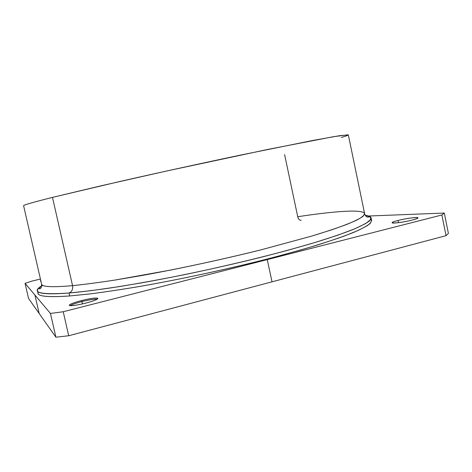 <?xml version="1.0" encoding="UTF-8"?>
<svg xmlns="http://www.w3.org/2000/svg" width="472" height="472" viewBox="0 0 472 472"><rect width="100%" height="100%" fill="white"/><g stroke="black" fill="none" stroke-linecap="round" stroke-linejoin="round"><path stroke-width="0.71" d="M70.098 305.661C72.116 304.458 76.069 303.095 81.945 301.573L82.476 303.921L81.945 301.573C89.202 299.797 94.311 298.982 97.273 299.136C94.311 298.982 89.202 299.797 81.945 301.573L81.703 300.511C91.09 298.269 96.477 297.572 97.875 298.428C97.48 299.513 93.379 301.101 85.574 303.177C76.021 305.455 70.582 306.163 69.248 305.296C69.75 304.157 73.903 302.564 81.703 300.511L81.945 301.573C76.069 303.095 72.116 304.458 70.098 305.661M341.398 137.482L347.115 135.641L348.118 134.797L333.627 136.662L267.884 149.4L166.492 171.041L100.943 185.826L52.48 197.39L72.552 285.654C52.256 287.424 41.937 286.917 41.601 284.126C41.937 286.917 52.256 287.424 72.552 285.654L52.48 197.39L120.266 181.39C158.037 172.811 201.75 163.247 240.755 155.04L312.812 140.461L339.669 135.682L348.348 134.921L364.62 213.698L363.027 216.335C359.941 218.56 354.484 221.268 346.637 224.471C337.392 227.935 325.798 231.793 311.862 236.047L261.051 249.841C231.563 257.146 201.337 263.901 170.392 270.12L114.649 280.12C98.465 282.586 84.435 284.427 72.552 285.654C73.071 289.283 71.897 291.743 69.018 293.023C39.778 294.965 30.662 292.569 41.678 285.843C38.633 287.767 37.235 289.395 37.471 290.717C37.854 293.796 48.374 294.569 69.018 293.023C71.897 291.743 73.071 289.283 72.552 285.654C84.435 284.427 98.465 282.586 114.649 280.12L141.246 275.624C179.148 268.763 222.607 259.411 261.051 249.841L311.862 236.047L331.503 229.882C342.466 226.112 351.003 222.796 357.121 219.934C361.865 217.356 364.366 215.279 364.62 213.698C363.405 208.972 334.53 211.126 297.726 216.725L284.604 154.586M42.728 285.33C40.397 286.764 39.17 287.908 39.052 288.775C40.686 289.23 41.536 287.678 41.601 284.126L23.6 205.727C23.152 205.119 32.78 202.34 52.48 197.39M297.726 216.725C298.416 219.244 299.567 220.418 301.165 220.241M371.116 217.97L371.653 220.589L370.072 223.592C366.933 226.076 361.328 229.067 353.262 232.56C343.74 236.325 331.775 240.484 317.367 245.039C301.661 249.759 284.12 254.638 264.757 259.671C224.908 269.736 179.832 279.4 140.597 286.303C121.581 289.507 104.465 292.079 89.237 294.003L69.691 295.962L69.018 293.023C81.237 291.902 95.698 290.121 112.401 287.678L139.901 283.159C179.124 276.197 224.212 266.527 264.078 256.502C283.454 251.499 301.006 246.661 316.724 241.983C331.143 237.475 343.126 233.369 352.667 229.663C360.744 226.23 366.361 223.303 369.511 220.884L371.116 217.97C370.78 216.666 368.833 215.775 365.263 215.291C369.541 216.117 371.34 217.562 370.656 219.616L365.605 223.604L354.737 228.814L337.852 235.162L315.119 242.466L287.153 250.461C256.131 258.768 220.406 267.205 184.682 274.621C161.141 279.324 139.081 283.365 118.496 286.734L91.114 290.663L69.018 293.023L69.691 295.962C49.023 297.395 38.48 296.516 38.073 293.324L37.471 290.717M40.905 281.106L40.279 280.976L40.787 280.586L40.905 281.106M267.258 259.6L63.224 311.738L50.457 313.455L25.057 283.347L31.954 281.088L40.433 279.04L31.954 281.088L25.057 283.347L28.538 298.44L39.158 313.485L34.91 295.029L50.457 313.455L55.908 337.203L39.158 313.485L55.908 337.203L50.457 313.455L63.224 311.738L441.88 214.984L267.258 259.6L272.014 281.825L267.258 259.6M444.305 213.049L441.88 214.984L444.305 213.049L368.608 216.017L444.305 213.049L448.4 233.398L444.305 213.049M85.574 303.177C94.123 300.87 98.17 299.224 97.71 298.239C95.515 297.714 90.181 298.469 81.703 300.511C73.402 302.717 69.278 304.357 69.343 305.437C71.284 306.062 76.694 305.307 85.574 303.177M398.085 220.459C383.807 223.964 398.008 223.734 412.103 220.094C426.505 216.477 411.324 217.002 398.085 220.459C405.961 218.412 418.121 216.79 417.997 217.84C417.956 218.335 415.991 219.085 412.103 220.094C404.026 222.2 391.831 223.787 392.084 222.743C392.155 222.229 394.155 221.468 398.085 220.459L398.533 222.672L398.085 220.459M38.344 291.873C35.648 296.18 46.097 297.543 69.691 295.962L90.075 293.903C106.029 291.861 123.989 289.13 143.954 285.713C185.13 278.362 232.13 268.114 272.58 257.653L300.758 249.965C317.733 244.98 332.217 240.354 344.212 236.077L358.396 230.354L367.387 225.634C370.915 222.996 372.06 220.908 370.803 219.38M448.4 233.398L446.046 235.67L441.88 214.984L446.046 235.67L68.711 335.745L63.224 311.738L68.711 335.745L55.908 337.203L68.711 335.745L446.046 235.67L448.4 233.398M28.538 298.44L25.057 283.347L34.91 295.029L39.158 313.485L28.538 298.44M365.369 215.45C367.865 215.969 369.033 216.441 368.868 216.86C368.054 217.25 366.101 217.846 364.62 213.698"/></g></svg>
